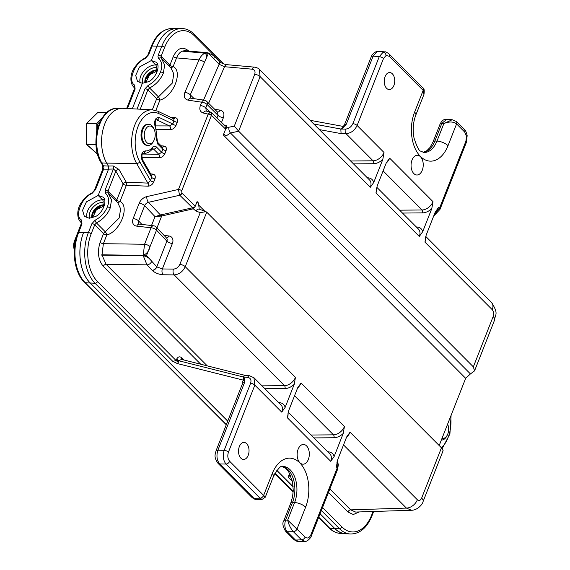 <?xml version="1.0" encoding="UTF-8"?>
<svg xmlns="http://www.w3.org/2000/svg" width="570" height="570" viewBox="0 0 570 570"><rect width="100%" height="100%" fill="white"/><g stroke="black" fill="none" stroke-linecap="round" stroke-linejoin="round"><path stroke-width="0.85" d="M252.118 497.589L217.996 463.325C213.358 456.62 215.396 454.197 216.009 450.87L216.009 450.87A4.232 1.681 21.5 0 1 217.761 450.222A4.232 1.681 21.5 0 1 217.875 450.229C216.244 455.701 216.842 460.282 219.685 463.952L253.814 498.216L256.514 499.448C255.681 499.74 254.213 499.12 252.118 497.589L252.118 497.589A4.232 2.879 -44.9 0 0 253.814 498.216L259.991 498.166L262.086 499.398L256.514 499.448M377.055 51.614A4.232 3.22 -111.4 0 0 375.894 51.77L378.858 51.343L377.055 51.614L373.115 56.124L346.275 124.267L341.772 129.048L340.839 129.233L341.081 133.608L319.335 129.589M375.894 51.77L375.894 51.77C373.314 53.359 371.768 55.019 371.255 56.765L371.255 56.765A4.232 1.681 21.5 0 1 373.115 56.124L379.25 56.672L383.183 52.162L385.056 51.899M161.353 214.862A0.848 0.392 -102.7 0 1 161.68 216.002L155.019 216.643L160.448 214.983L192.553 207.808L179.486 194.94L178.474 189.44A2.537 1.012 21.5 0 1 181.716 190.822L181.901 193.066L195.275 206.212L197.106 201.573L198.524 203.055L199.186 209.069M210.879 112.461C210.323 111.627 209.496 112.026 208.399 113.658L178.474 189.44L146.839 196.593A4.232 1.952 -102.7 0 0 148.464 202.293A4.232 1.952 -102.7 0 0 148.478 202.314L179.75 195.246A2.537 1.738 -45.5 0 0 182.008 193.187M164.075 235.41L168.805 235.959A8.465 5.928 -43.4 0 1 172.375 243.504L162.35 268.947L156.85 266.895A4.232 2.879 135.1 0 1 152.219 270.415C155.183 273.002 158.823 274.448 163.12 274.761A4.232 2.451 -89.2 0 1 162.35 268.947L173.415 269.104C176.28 268.848 178.424 267.287 179.835 264.409L200.227 212.631L195.888 210.986L193.33 208.812L161.68 216.002L156.985 227.915M184.901 92.34L199.008 59.9C200.526 56.501 202.514 54.264 204.979 53.202C207.167 54.927 207.138 57.641 204.894 61.346L190.28 94.827A4.232 1.575 -156.5 0 0 190.245 94.784A4.232 1.575 -156.5 0 0 184.901 92.34C183.455 96.579 184.537 99.187 188.15 100.163A4.232 2.651 -81.5 0 1 190.85 98.175L204.373 100.206A4.232 2.651 -81.5 0 0 201.673 102.194L188.15 100.163M238.595 449.823A8.507 5.251 -88.3 0 1 238.538 451.739M240.918 458.202A8.507 5.251 91.7 0 0 243.533 459.441A8.507 5.251 91.7 0 0 248.784 453.307A8.507 5.251 91.7 0 0 246.646 443.667A8.507 5.251 91.7 0 0 244.031 442.427A8.507 5.251 91.7 0 0 238.78 448.561A8.507 5.251 91.7 0 0 240.918 458.202M384.294 79.95A8.507 5.251 -88.3 0 1 384.237 81.859M386.617 88.322A8.507 5.251 91.7 0 0 389.232 89.561A8.507 5.251 91.7 0 0 394.483 83.427A8.507 5.251 91.7 0 0 392.338 73.794A8.507 5.251 91.7 0 0 389.73 72.554A8.507 5.251 91.7 0 0 384.479 78.689A8.507 5.251 91.7 0 0 386.617 88.322M243.012 382.107L242.271 381.836L243.597 380.204L243.312 376.984L179.03 360.831L178.681 361.736A2.537 0.983 21 0 1 176.116 360.482L176.679 359.079A2.537 1.168 -154.4 0 0 179.144 360.546L179.03 360.831A2.537 0.983 21 0 1 176.465 359.577M181.695 359.449A2.537 1.724 135.1 0 1 181.638 357.768L183.854 359.983M245.014 375.359L181.552 359.406L179.144 360.546M172.895 361.394L176.094 360.546A2.537 0.955 -156.9 0 0 178.624 361.879L177.363 363.56L172.895 361.394M105.129 190.074A2.116 0.841 -158.5 0 1 105.186 190.074A2.116 0.841 -158.5 0 1 107.951 191.228L116.764 200.077L123.134 183.903L115.853 171.157L107.951 191.228L108.186 193.102L111.542 199.913L110.195 208.079C107.402 214.605 102.821 219.55 96.444 222.913A2.116 0.77 -116.3 0 1 95.097 220.205C100.79 217.191 104.88 212.767 107.381 206.924C109.483 201.082 108.891 196.629 105.593 193.558L105.129 190.074L113.423 169.019A2.537 1.596 88.6 0 0 113.174 165.941L118.98 169.461L126.262 182.208L148.107 183.105L150.501 180.562L151.727 177.448L151.492 175.361L142.4 159.45C141.659 155.781 141.88 153.743 143.056 153.323L143.191 153.344A2.537 1.995 97.6 0 0 145.293 150.872A16.131 9.954 91.7 0 0 152.34 147.452C153.686 145.92 155.069 145.785 156.479 147.039A2.537 1.724 135.1 0 1 153.693 149.155L152.888 148.692M118.98 169.461A2.537 1.404 150.3 0 0 115.853 171.157L113.487 169.019L108.542 169.133L108.393 166.055L106.711 163.106A32.433 20.014 -88.3 0 1 103.555 127.495A32.433 20.014 -88.3 0 1 122.814 108.307L152.447 109.832A31.778 19.608 -88.3 0 0 133.579 128.628A31.778 19.608 -88.3 0 0 136.665 163.519L106.711 163.106M290.002 474.824L288.47 477.432L288.969 475.608L290.543 475.238M163.341 73.16A2.116 0.841 -158.5 0 0 160.519 72.012C162.628 66.17 162.037 61.71 158.738 58.646A2.116 1.596 -50.2 0 1 161.246 58.119A2.116 1.596 -50.2 0 1 161.324 58.19L164.68 64.994L163.341 73.16C160.548 79.693 155.966 84.638 149.582 87.994L147.858 89.903L140.256 109.205M137.049 109.041L145.044 88.756L148.243 85.293A2.116 0.77 63.7 0 0 149.582 87.994L158.446 96.893L172.283 83.127L173.793 73.929L170.822 67.673L161.253 58.126M148.464 186.169L147.972 186.183A2.537 1.496 92.4 0 0 147.858 183.113L136.665 163.519A2.537 1.404 150.3 0 0 139.792 161.823L150.501 180.562A2.537 1.012 21.5 0 0 153.743 181.937C152.596 184.367 150.836 185.777 148.464 186.169A2.537 1.361 85.3 0 0 148.107 183.105M466.488 136.173A3.334 0.663 172.5 0 0 467.165 135.66L466.388 142.358A3.334 1.325 -158.5 0 0 465.911 141.21L466.488 136.173L464.7 132.062L456.584 123.911L448.006 145.678A32.255 19.9 -88.3 0 1 420.461 156.458A32.255 19.9 -88.3 0 1 414.604 112.14L423.182 90.374L389.196 56.252L386.097 55.468L383.503 58.475L357.112 125.478C354.668 130.473 350.978 133.209 346.04 133.672L341.081 133.608M378.851 51.343L384.978 51.891C385.299 51.571 386.617 52.212 388.932 53.822L388.932 53.822A3.334 2.266 135.1 0 1 389.196 56.252M340.839 129.233L343.539 126.483L310.087 120.299M420.468 156.714A9.868 6.092 -88.3 0 1 422.919 168.015A9.868 6.092 -88.3 0 1 416.691 174.997A9.868 6.092 -88.3 0 1 413.827 173.565A9.868 6.092 -88.3 0 1 411.326 162.521A9.868 6.092 -88.3 0 1 417.269 155.275A9.868 6.092 -88.3 0 1 420.468 156.714M306.553 445.897A9.868 6.092 -88.3 0 1 309.011 457.204A9.868 6.092 -88.3 0 1 302.784 464.18A9.868 6.092 -88.3 0 1 299.913 462.747A9.868 6.092 -88.3 0 1 297.412 451.704A9.868 6.092 -88.3 0 1 303.354 444.457A9.868 6.092 -88.3 0 1 306.553 445.897M225.941 128.35L228.869 127.252A4.232 1.988 78.2 0 0 230.43 132.967L470.435 373.92L465.669 378.309L439.185 445.533M465.669 378.309L223.319 134.99L226.917 125.856L225.613 129.119L211.47 115.311L181.716 190.822M195.275 206.212L193.415 208.791L192.895 207.708L194.904 206.889M223.319 134.99A5.33 3.627 135.1 0 1 223.796 134.036L223.682 134.078M228.869 127.252L234.306 126.112L238.68 131.235L230.43 132.967L226.026 136.045L223.796 134.036M327.736 451.803L328.356 451.846A12.113 8.229 135.1 0 1 334.12 456.563L330.721 461.301L287.387 417.796L288.591 410.849L297.69 387.757L301.088 383.011L344.423 426.524L343.218 433.464A12.113 8.229 135.1 0 1 333.913 437.746L313.906 437.917M334.12 456.563L343.218 433.464M293.785 539.412A4.232 2.879 -44.9 0 0 295.474 540.047L298.822 541.5C297.754 541.828 296.072 541.137 293.785 539.412L285.527 531.126C282.727 526.345 282.157 522.889 283.817 520.766L283.817 520.766A4.232 1.681 21.5 0 1 285.563 520.118L287.665 520.104L305.164 537.082C307.387 538.807 309.282 538.066 310.849 534.852L337.248 467.849L336.364 466.973L337.575 460.026L346.667 436.934L350.065 432.188L417.375 499.769A9.996 6.797 135.1 0 1 406.424 508.084L343.518 444.928M417.375 499.769C419.043 501.066 420.468 500.51 421.643 498.102L441.458 447.813L206.725 212.147L205.927 211.669L200.227 212.631M206.725 212.147L185.236 266.703L295.445 377.347L294.234 384.294A12.113 8.229 135.1 0 1 284.936 388.569L264.922 388.74M278.751 402.627L279.378 402.669A12.113 8.229 135.1 0 1 285.142 407.386L294.234 384.294M285.142 407.386L281.744 412.131L254.84 385.113L228.449 452.117A3.334 1.325 -158.5 0 0 224.188 450.314L250.586 383.311C251.584 379.955 250.608 377.967 247.651 377.354L244.081 377.041L244.715 382.078L217.875 450.229L224.188 450.314C222.542 455.793 223.148 460.368 226.005 464.044L219.685 463.952A4.232 2.879 -44.9 0 1 217.996 463.325M441.458 447.813L443.125 450.656L423.082 501.536A9.996 3.969 21.5 0 0 421.643 498.102M179.835 264.409A4.232 1.681 -158.5 0 1 185.236 266.703C182.792 271.698 179.108 274.434 174.185 274.911A4.232 2.451 -89.2 0 1 173.415 269.104M204.979 53.202L182.236 51.172C179.821 52.233 177.925 54.478 176.558 57.891L199.008 59.9A4.232 1.575 -156.5 0 1 204.352 62.344A4.232 1.575 -156.5 0 1 204.388 62.379M143.234 255.716L102.059 255.146L106.084 264.288L146.967 264.851L143.234 255.716C146.711 256.507 149.19 257.961 150.679 260.077L156.779 266.824L166.896 241.138L156.522 230.159L146.49 255.638L150.679 260.077M228.449 452.117C227.316 455.772 227.715 458.822 229.653 461.272A3.334 2.266 135.1 0 1 226.005 464.044L259.991 498.166A3.334 2.266 -44.9 0 0 263.639 495.394L272.218 473.62A32.255 19.9 -88.3 0 1 299.77 462.847A32.255 19.9 -88.3 0 1 305.62 507.157L297.041 528.932A3.334 2.266 135.1 0 1 293.393 531.703L287.216 531.753L295.474 540.047L301.509 539.847L293.393 531.703C290.664 528.59 288.755 524.721 287.665 520.104L294.576 502.562A23.79 14.678 91.7 0 0 290.258 469.88A23.79 14.678 91.7 0 0 282.948 466.417C281.202 465.07 278.032 468.44 273.429 476.527A8.465 3.363 -158.5 0 0 272.218 473.62M467.165 135.66C466.224 131.862 465.32 129.853 464.443 129.632L464.443 129.632A3.334 2.266 135.1 0 1 464.7 132.062M158.04 65.237L154.805 64.04L151.321 60.541L156.985 46.17A36.665 22.622 -88.3 0 1 176.415 28.578L181.36 28.5A36.886 22.757 -88.3 0 0 161.809 46.199L156.985 46.17M334.583 528.326L339.442 528.661A36.886 22.757 -88.3 0 0 350.151 533.997L345.228 533.634A36.665 22.622 -88.3 0 1 334.583 528.326L320.084 513.777M293.18 486.759L276.842 470.364M227.751 421.073L90.195 282.969A36.665 22.622 -88.3 0 1 83.548 232.603L83.519 232.674A36.665 22.622 91.7 0 0 90.167 283.041L227.722 421.145M104.894 200.148L101.66 198.959L98.175 195.453L108.542 169.133M102.393 150.851A32.497 20.05 91.7 0 0 106.733 163.205L108.378 166.098A2.537 1.568 -88.3 0 1 108.528 169.169L98.175 195.453L102.7 197.013C108.207 199.671 102.5 214.156 94.934 216.735L89.205 218.224L84.374 216.379L82.557 210.316L86.391 201.865L98.175 195.453L102.586 199.885A2.116 1.304 91.7 0 1 103.092 202.379A2.116 1.304 91.7 0 0 103.605 204.879L104.175 205.449A2.116 1.304 91.7 0 0 104.381 205.613M177.847 28.55A36.665 22.622 91.7 0 0 176.444 28.507A36.665 22.622 91.7 0 0 157.014 46.099L151.321 60.541L155.845 62.102C161.353 64.752 155.646 79.244 148.072 81.816L142.35 83.313L132.311 108.799L142.35 83.313L137.52 81.467L135.703 75.404L139.536 66.954L151.321 60.541L155.731 64.966A2.116 1.304 91.7 0 1 156.237 67.467A2.116 1.304 91.7 0 0 156.75 69.96L157.32 70.538A2.116 1.304 91.7 0 0 157.527 70.701M170.608 117.335L174.99 117.598C177.299 118.018 178.054 119.572 177.249 122.251L176.023 125.364C174.748 127.993 172.838 129.433 170.295 129.689A2.537 1.461 90.2 0 0 169.468 125.934L156.828 119.878L156.052 119.921M434.212 214.691L439.52 208.214L465.911 141.21M310.849 534.852A3.334 1.325 21.5 0 1 311.334 536L337.725 468.996A3.334 1.325 21.5 0 0 337.248 467.849L337.141 461.401M288.427 475.9L288.969 475.608M243.597 380.204L177.363 363.56M341.772 129.048L345.441 129.098C348.755 128.813 351.227 127.003 352.858 123.676A3.334 1.325 21.5 0 1 357.112 125.478L384.016 152.489L382.812 159.436A12.113 8.229 135.1 0 1 373.507 163.711L353.5 163.882M367.329 177.769L367.949 177.811A12.113 8.229 135.1 0 1 373.713 182.528L382.812 159.436M373.713 182.528L370.315 187.273L260.112 76.622L238.623 131.178M470.435 373.92L474.553 370.87L473.349 366.845L238.68 131.235M425.747 236.422L491.468 302.406A9.996 6.797 135.1 0 1 492.252 309.695L424.942 242.115L426.146 235.168L435.245 212.076L438.644 207.33L439.52 208.214A3.334 1.325 -158.5 0 1 439.997 209.361L466.388 142.358M416.307 226.945L416.934 226.988A12.113 8.229 135.1 0 1 422.691 231.705L431.789 208.606A12.113 8.229 135.1 0 1 422.484 212.888L402.477 213.059M422.691 231.705L419.299 236.443L375.958 192.938L377.162 185.991L386.261 162.899L389.659 158.154L432.993 201.666L431.789 208.606M205.449 53.031L207.965 52.761M203.554 100.085L219.122 64.289L213.793 58.81A4.232 2.921 -44.2 0 0 213.529 55.568L207.836 52.754L185.072 50.716L182.699 50.994M329.859 488.953L350.692 509.865L355.623 512.052L411.483 510.264L406.424 508.084L350.692 509.865A2.537 1.724 -44.9 0 0 347.914 511.981L328.477 492.466M411.626 510.257L411.483 510.264C417.283 510.342 422.662 504.329 423.082 501.536M143.198 255.381L144.559 244.259A4.232 1.681 21.5 0 1 150.031 246.632C149.155 250.8 146.875 253.714 143.198 255.381L102.016 254.811L103.37 243.689L106.775 235.047A2.537 0.819 -113.7 0 0 105.3 231.805L119.144 218.039L120.648 208.841L117.677 202.585L108.1 193.031A2.116 1.596 129.8 0 0 105.593 193.558M253.907 377.682L254.84 385.113A3.334 1.325 -158.5 0 0 250.586 383.311M298.822 541.5L304.85 541.308L301.509 539.847A3.334 2.266 135.1 0 0 305.164 537.082M304.964 541.301L304.85 541.308C306.902 542.163 311.056 537.688 311.334 536L311.334 536M370.315 187.273A9.996 6.797 -44.9 0 0 369.538 179.985L259.279 69.291L260.112 76.622A4.232 1.681 21.5 0 0 254.705 74.328C255.574 71.428 254.726 69.711 252.168 69.184A4.232 2.565 -84.9 0 1 254.619 67.16L226.981 64.688C223.533 64.139 220.825 62.928 218.852 61.047L213.529 55.568M491.468 302.406C499.185 314.305 494.91 314.562 494.596 319.991L494.596 319.991A9.996 3.969 -158.5 0 0 493.157 316.557C494.005 313.821 493.705 311.534 492.252 309.695M345.441 129.098A3.334 1.931 90.8 0 0 346.04 133.672L373.065 160.804A9.996 6.797 -44.9 0 0 384.016 152.489M352.858 123.676L379.25 56.672A3.334 1.325 21.5 0 1 383.503 58.475M243.312 376.984L244.081 377.041M245.079 375.374L243.326 376.777M244.95 375.352L249.575 375.765A3.334 2.023 95.1 0 0 247.651 377.354M150.644 173.879L152.803 174.099C155.047 174.598 155.767 176.173 154.969 178.83A2.537 1.012 21.5 0 1 151.727 177.448L142.194 160.768C140.498 155.332 141.531 152.033 145.293 150.872M154.99 126.248A2.537 1.09 159.8 0 0 155.375 125.307L157.477 142.151A2.537 1.724 135.1 0 1 157.676 144.003L156.116 137.869A16.131 9.954 91.7 0 0 154.99 126.248C154.014 120.334 155.432 117.42 159.237 117.505L172.781 123.989L174.007 120.876L173.793 118.859L157.89 111.243L152.447 109.832M155.582 125.899L169.468 125.934L172.781 123.989A2.537 1.012 21.5 0 0 176.023 125.364M156.828 119.878A2.537 1.931 -64.4 0 0 159.237 117.505M156.629 138.161L156.116 137.869M142.194 160.768A2.537 1.404 -29.7 0 0 142.4 159.45M152.34 147.452A2.537 1.546 38.6 0 1 152.325 148.977L152.325 148.977A2.537 1.546 38.6 0 1 151.349 149.383M174.99 117.598A2.537 1.518 -86.5 0 1 173.708 118.816M177.249 122.251A2.537 1.012 21.5 0 1 174.007 120.876L158.795 113.594A29.234 18.041 91.7 0 0 138.075 126.44A29.234 18.041 91.7 0 0 139.792 161.823M161.103 145.792L163.861 146.041A2.537 1.539 -84.9 0 1 162.557 147.252M163.861 146.041C166.112 146.504 166.86 148.015 166.098 150.573L164.894 153.615C163.654 156.151 161.773 157.527 159.244 157.748A2.537 1.468 90.8 0 0 158.788 154.263L153.693 149.155L152.154 149.19M152.803 174.099A2.537 1.553 -84.2 0 1 151.463 175.311M288.47 477.432L292.488 481.515M204.894 61.346L208.399 53.295L182.236 51.172M158.738 58.646L157.947 56.758L158.275 55.162A2.116 0.841 21.5 0 1 158.332 55.162A2.116 0.841 21.5 0 1 161.096 56.309L169.91 65.158L173.316 56.515A2.537 1.012 21.5 0 0 176.558 57.891L173.152 66.54A2.537 1.81 -49.9 0 1 170.43 67.281M169.917 66.761A2.537 1.724 135.1 0 1 169.91 65.158A2.537 1.012 21.5 0 0 173.152 66.54C183.298 71.407 173.423 96.473 159.921 100.128A2.537 0.819 66.3 0 0 158.446 96.893A2.537 1.724 135.1 0 0 156.679 98.752L147.858 89.903A2.116 0.841 21.5 0 0 145.101 88.756A2.116 0.841 21.5 0 0 145.044 88.756M102.059 255.146L101.203 255.011L102.016 254.811M117.292 202.193A2.537 1.81 130.1 0 0 120.006 201.452C130.152 206.319 120.277 231.384 106.775 235.047A2.537 1.012 -158.5 0 1 103.533 233.664A2.537 1.724 135.1 0 1 105.3 231.805L96.444 222.913L94.72 224.815A2.116 0.841 -158.5 0 0 91.955 223.668A2.116 0.841 -158.5 0 0 91.898 223.668L95.097 220.205M101.203 255.011L146.49 255.638M213.793 58.81L208.399 53.295M197.049 201.716L198.524 203.055M226.874 125.813L224.993 125.756M224.943 125.756L225.613 129.119M225.236 125.984L211.605 112.682L211.47 115.311A2.537 1.233 27.5 0 0 208.399 113.658M211.605 112.682L206.319 111.072A4.232 2.743 -76.9 0 0 203.283 113.002L208.136 114.128A2.537 1.012 21.5 0 1 211.377 115.511M203.283 113.002C200.099 111.912 199.122 109.433 200.348 105.564A4.232 1.681 21.5 0 1 205.791 107.894L206.319 111.072M216.949 117.904L217.975 115.311L217.612 112.19L206.732 101.389A4.232 2.95 134.8 0 1 207.117 104.531L205.791 107.894L209.796 111.884M200.348 105.564L201.673 102.194A4.232 1.681 21.5 0 1 207.081 104.488A4.232 1.681 21.5 0 1 207.117 104.531L217.975 115.311A4.232 1.681 -158.5 0 0 223.412 117.641C224.673 113.544 223.547 111.043 220.041 110.124A4.232 2.651 98.5 0 1 217.548 112.126M194.156 98.674L190.28 94.827L190.85 98.175M218.852 61.047A4.232 2.921 -44.2 0 1 219.122 64.289L224.523 66.711L208.627 103.27M199.186 209.062L199.457 209.226A4.232 2.857 110.7 0 0 195.888 210.986M172.375 243.504A4.232 1.681 21.5 0 1 166.896 241.138A4.232 2.964 136.6 0 0 166.568 238.053L156.194 227.074A4.232 2.964 136.6 0 1 156.522 230.159A4.232 1.681 21.5 0 0 156.451 230.081A4.232 1.681 21.5 0 0 151.043 227.786L136.714 226.126A8.465 5.928 -43.4 0 1 133.145 218.581L139.166 203.291A4.232 1.681 21.5 0 1 144.573 205.585A4.232 1.681 21.5 0 1 144.645 205.663L138.624 220.953A4.232 1.681 -158.5 0 0 138.546 220.875A4.232 1.681 -158.5 0 0 133.145 218.581M151.513 225.535L155.019 216.643L144.645 205.663A4.232 2.964 -43.4 0 1 148.478 202.314L160.448 214.983L160.569 216.101M192.895 207.708L192.553 207.808A0.848 0.392 -102.7 0 1 192.881 208.948M422.919 87.944C424.173 88.236 424.522 90.388 423.966 94.378L423.182 90.374A3.334 2.266 -44.9 0 0 422.919 87.944L388.932 53.822M423.966 94.378L415.822 115.047C413.107 122.279 412.509 129.939 414.027 138.018C416.877 146.775 419.128 151.157 420.767 151.157L423.952 152.496A23.79 14.678 91.7 0 0 436.969 141.082L443.873 123.548C449.174 121.389 453.414 121.51 456.584 123.911A3.334 2.266 135.1 0 0 456.328 121.481L452.195 119.728L446.695 119.358L441.836 123.405L434.896 141.025A23.79 14.678 -88.3 0 1 423.139 152.382M423.054 152.361L426.916 150.637L430.008 147.459L433.15 141.674L440.09 124.053A4.232 1.681 21.5 0 1 441.836 123.405L443.873 123.548L452.195 119.728M305.62 507.157A8.465 3.363 21.5 0 0 294.576 502.562L292.503 502.505L285.563 520.118C284.195 524.763 284.751 528.639 287.216 531.753A4.232 2.879 -44.9 0 1 285.527 531.126M263.034 495.366C265.762 497.76 265.962 497.767 263.639 495.394L229.653 461.272M276.799 470.414L293.18 486.866M320.055 513.848L334.64 528.49A36.665 22.622 91.7 0 0 345.285 533.791A36.665 22.622 91.7 0 0 347.351 533.791M123.49 108.343A32.497 20.05 91.7 0 0 122.044 108.279A32.497 20.05 91.7 0 0 118.995 108.706M108.528 169.169L103.598 169.14L95.525 189.625L91.877 193.622C81.795 197.135 74.228 216.351 81.496 219.97L81.987 223.996A2.116 0.841 -158.5 0 0 81.168 224.323L81.254 222.671L80.79 222.229L81.318 222.756M126.789 108.514L134.313 89.412L134.399 87.752L133.85 87.224M91.877 193.622A2.116 0.748 -117.2 0 1 92.062 192.845L92.062 192.845C87.623 195.182 84.004 198.538 81.197 202.906C77.862 206.988 75.717 217.191 80.798 222.229M81.496 219.97A2.116 1.596 131.5 0 0 81.189 222.606L81.282 222.692M134.427 87.78L134.335 87.695A2.116 1.596 -48.5 0 1 134.641 85.058L135.126 89.084L127.459 108.549M134.463 87.844L133.936 87.317C128.856 82.272 131 72.076 134.342 67.994C137.142 63.619 140.762 60.27 145.208 57.926L145.208 57.926A2.116 0.748 62.8 0 0 145.015 58.71C134.94 62.223 127.374 81.432 134.641 85.058M153.886 140.541L153.337 141.581A10.581 6.527 -88.3 0 1 148.428 145.436A10.581 6.527 -88.3 0 1 148.107 145.443A10.581 6.527 -88.3 0 1 141.88 134.94A10.581 6.527 -88.3 0 1 148.4 124.288A10.581 6.527 -88.3 0 1 148.72 124.288A10.581 6.527 -88.3 0 1 153.722 128.45L154.206 129.511A8.892 5.486 91.7 0 0 149.732 126.02A8.892 5.486 91.7 0 0 144.26 135.19A8.892 5.486 91.7 0 0 149.76 143.782A8.892 5.486 91.7 0 0 153.886 140.541A8.892 5.486 91.7 0 0 154.206 129.511M148.72 124.288L147.865 124.26A10.581 6.527 91.7 0 0 147.537 124.267A10.581 6.527 91.7 0 0 141.025 134.912A10.581 6.527 91.7 0 0 147.245 145.414L148.107 145.443M106.725 112.646L97.905 112.39L86.683 123.469L86.711 144.474L96.016 144.744M86.683 123.469L86.54 123.911L86.683 123.469L96.202 123.747L97.392 124.232L97.399 129.362M97.905 112.39L86.391 123.54M86.711 144.474L97.527 154.007M442.064 438.237A8.892 5.486 91.7 0 0 447.286 435.117A8.892 5.486 91.7 0 0 447.621 424.116M447.286 435.117L446.745 436.15A10.581 6.527 -88.3 0 1 441.508 440.019A10.581 6.527 -88.3 0 1 441.365 440.011L441.508 440.019M243.212 382.271L242.856 382.726A4.232 1.681 21.5 0 1 244.601 382.078A4.232 1.681 21.5 0 1 244.715 382.078M433.15 141.674A4.232 1.681 21.5 0 1 434.896 141.025L436.969 141.082A8.465 3.363 21.5 0 1 448.006 145.678M181.901 193.066A2.537 1.589 142.6 0 1 179.486 194.94M176.094 360.546L97.491 281.544A2.116 1.439 135.1 0 1 95.119 283.304A2.116 1.439 135.1 0 1 95.062 283.304L90.195 282.969M176.679 359.079C178.089 356.642 179.742 356.207 181.638 357.768M200.754 364.237L103.305 266.397C98.204 259.948 97.142 251.926 100.128 242.314L103.533 233.664L94.72 224.815L91.186 233.778A2.116 0.841 -158.5 0 0 88.428 232.631A2.116 0.841 -158.5 0 0 88.364 232.631L91.898 223.668M110.195 208.079A2.116 0.841 -158.5 0 0 107.381 206.924M322.556 507.507L341.879 526.901A34.77 21.453 91.7 0 0 371.576 515.287A2.116 0.841 21.5 0 1 371.882 516.014L373.671 511.475M371.576 515.287L373.072 511.497M341.879 526.901A2.116 1.439 135.1 0 1 339.499 528.661A2.116 1.439 135.1 0 1 339.442 528.661L321.366 510.513M223.746 63.904L194.156 34.193A2.116 1.439 135.1 0 1 194.32 35.732A34.77 21.453 91.7 0 0 164.623 47.346L161.096 56.309L161.324 58.19M221.245 62.764L194.32 35.732M158.275 55.162L161.809 46.199A2.116 0.841 21.5 0 1 161.866 46.199A2.116 0.841 21.5 0 1 164.623 47.346M148.243 85.293C153.928 82.279 158.025 77.855 160.519 72.012M383.183 52.162A3.334 2.537 68.6 0 1 386.097 55.468M313.792 124.018L340.974 129.048M198.695 205.1L204.822 211.249M152.311 109.825L156.679 98.752A2.537 1.012 21.5 0 0 159.921 100.128L155.852 110.445M170.295 129.689L156.515 129.654M159.244 157.748L141.837 157.505M154.969 178.83L153.743 181.937M147.972 186.183L126.376 185.279L120.006 201.452A2.537 1.012 -158.5 0 1 116.764 200.077A2.537 1.724 135.1 0 0 116.772 201.673M136.714 226.126A4.232 2.601 96.6 0 1 139.272 224.117L153.608 225.777A4.232 2.601 96.6 0 0 151.043 227.786L144.559 244.259L103.37 243.689A2.537 1.012 -158.5 0 1 100.128 242.314M146.839 196.593A8.465 5.928 -43.4 0 0 139.166 203.291M262.05 385.854L284.487 385.662L174.185 274.911L163.12 274.761M284.936 388.569A2.116 1.275 89.5 0 0 284.487 385.662A9.996 6.797 -44.9 0 0 295.445 377.347M359.207 511.938L353.315 514.532L347.914 511.981M91.186 233.778A34.77 21.453 91.7 0 0 97.491 281.544M399.606 210.173L422.042 209.981L383.111 170.893M389.659 158.154A9.996 6.797 135.1 0 1 386.168 163.148M422.484 212.888A2.116 1.275 89.5 0 0 422.042 209.981A9.996 6.797 -44.9 0 0 432.993 201.666M311.028 435.031L333.471 434.839L294.54 395.751M330.721 461.301A9.996 6.797 -44.9 0 0 329.945 454.019L288.192 412.103M287.957 413.143A9.996 6.797 135.1 0 1 287.387 417.796M438.644 207.33A9.996 6.797 135.1 0 1 435.145 212.325M336.934 462.32A9.996 6.797 135.1 0 1 336.364 466.973M173.316 56.515C177.448 48.065 182.436 46.113 188.285 50.659L188.663 51.036M83.548 232.603L88.364 232.631A36.886 22.757 -88.3 0 0 95.062 283.304L172.81 361.359M242.934 382.499L242.271 381.836M473.349 366.845L493.157 316.557M151.677 261.409A4.232 2.964 136.7 0 1 146.967 264.851L152.219 270.415M103.305 266.397A2.537 1.724 135.1 0 1 106.084 264.288L207.273 365.876M350.621 160.996L373.065 160.804A2.116 1.275 89.5 0 1 373.507 163.711M281.744 412.131A9.996 6.797 -44.9 0 0 280.96 404.843L253.999 377.775L249.575 375.765M350.065 432.188A9.996 6.797 135.1 0 1 346.574 437.183M425.512 237.462A9.996 6.797 135.1 0 1 424.942 242.115M376.528 188.285A9.996 6.797 135.1 0 1 375.958 192.938M419.299 236.443A9.996 6.797 -44.9 0 0 418.515 229.161L376.763 187.245M333.913 437.746A2.116 1.275 89.5 0 0 333.471 434.839A9.996 6.797 -44.9 0 0 344.423 426.524M301.088 383.011A9.996 6.797 135.1 0 1 297.59 388.006M108.393 166.055L113.174 165.941M441.436 447.799A29.234 18.041 91.7 0 0 450.671 416.385M142.906 153.423L144.239 153.408A18.668 11.521 -88.3 0 1 143.191 153.344M142.443 154.035L158.788 154.263L161.652 152.24L162.856 149.198L157.676 144.003M156.479 147.039L161.652 152.24A2.537 1.012 21.5 0 0 164.894 153.615M166.098 150.573A2.537 1.012 21.5 0 1 162.856 149.198L162.614 147.302L157.477 142.151M158.795 113.594A2.537 1.931 -64.4 0 0 157.89 111.243M126.262 182.208A2.537 1.496 -87.6 0 1 126.376 185.279A2.537 1.012 -158.5 0 1 123.134 183.903A2.537 1.404 150.3 0 1 126.262 182.208M367.949 177.811A2.116 1.332 -86.1 0 1 367.75 178.189M416.934 226.988A2.116 1.332 -86.1 0 1 416.727 227.366M328.356 451.846A2.116 1.332 -86.1 0 1 328.156 452.224M279.378 402.669A2.116 1.332 -86.1 0 1 279.179 403.047M282.129 466.481A23.79 14.678 -88.3 0 1 292.503 502.505A4.232 1.681 21.5 0 0 290.757 503.153L292.588 496.67L293.244 490.378L292.545 481.793L288.677 471.761L285.784 468.426L282.043 466.495M139.272 224.117L138.952 224.031A4.232 2.964 -43.4 0 1 138.624 220.953L141.901 224.423M223.412 117.641L221.545 122.386M234.306 126.112L254.705 74.328M252.168 69.184L224.523 66.711A4.232 2.565 -84.9 0 1 226.981 64.688M214.719 109.319L220.041 110.124M168.805 235.959A4.232 2.601 -83.4 0 1 166.497 237.982M156.85 266.895L156.779 266.824A4.232 2.964 -43.3 0 1 152.069 270.266M415.822 115.047A8.465 3.363 -158.5 0 0 414.604 112.14M371.255 56.765L344.408 124.915A4.232 1.681 21.5 0 1 346.275 124.267M99.387 207.394A13.331 9.056 -44.9 0 0 94.221 212.539M87.039 217.925A13.331 9.056 135.1 0 1 90.687 205.941A13.331 9.056 135.1 0 1 102.586 199.885M103.092 202.379A11.664 7.923 -44.9 0 0 92.661 207.708A11.664 7.923 -44.9 0 0 89.511 218.224M152.532 72.475A13.331 9.056 -44.9 0 0 147.366 77.627M140.184 83.013A13.331 9.056 135.1 0 1 143.832 71.029A13.331 9.056 135.1 0 1 155.731 64.966M156.237 67.467A11.664 7.923 -44.9 0 0 145.806 72.796A11.664 7.923 -44.9 0 0 142.657 83.306M81.987 223.996L78.582 232.638L83.519 232.674M81.353 223.711L74.421 241.317L75.504 240.447M81.403 223.369L74.235 241.559A3.334 1.325 -158.5 0 1 74.421 241.317A7.923 4.888 91.7 0 0 74.278 249.567M134.499 88.799L126.732 108.514M102.978 168.805L94.406 190.58M145.208 57.926L147.851 55.033L151.257 46.391C155.867 35.19 162.578 29.248 171.392 28.578A36.437 22.486 91.7 0 0 152.076 46.063L157.014 46.099M318.744 517.182L329.66 528.148L334.64 528.49M318.623 517.489L328.933 527.834A2.116 1.439 135.1 0 0 329.66 528.148A36.437 22.486 91.7 0 0 340.24 533.42L345.285 533.791M81.168 224.323L77.762 232.966A2.116 0.841 -158.5 0 1 78.582 232.638A36.437 22.486 91.7 0 0 85.194 282.699L90.167 283.041M77.762 232.966C71.093 249.147 74.1 272.488 84.46 282.392A2.116 1.439 135.1 0 0 85.194 282.699L226.404 424.479M274.968 473.235L293.194 491.54M151.257 46.391A2.116 0.841 21.5 0 1 152.076 46.063L148.67 54.706L145.015 58.71M95.525 189.625A2.116 0.841 -158.5 0 0 94.713 189.945L102.778 169.461L102.621 165.386A2.116 1.168 -29.7 0 0 103.434 165.792L101.781 162.899A2.116 1.168 -29.7 0 1 100.968 162.493C89.326 143.889 99.087 107.602 116.985 108.357A32.276 19.914 91.7 0 0 98.468 128.072A32.276 19.914 91.7 0 0 101.781 162.899L106.733 163.205M102.778 169.461A2.116 0.841 21.5 0 1 103.598 169.14A2.764 1.703 -88.3 0 0 103.434 165.792L108.378 166.098M94.713 189.945L92.062 192.845M134.313 89.412A2.116 0.841 21.5 0 1 135.126 89.084M147.851 55.033A2.116 0.841 21.5 0 1 148.67 54.706M103.605 204.879A9.996 6.797 -44.9 0 0 94.919 209.154A9.996 6.797 -44.9 0 0 91.82 217.904M92.283 217.783A9.996 6.797 135.1 0 1 104.175 205.449M156.75 69.96A9.996 6.797 -44.9 0 0 148.065 74.243A9.996 6.797 -44.9 0 0 144.965 82.992M145.428 82.864A9.996 6.797 135.1 0 1 157.32 70.538M100.306 121.346L97.392 124.232M96.223 135.895L96.202 123.747L102.514 117.513M464.443 129.632L456.328 121.481M474.553 370.87L494.596 319.991M439.997 209.361L433.635 216.151M337.725 468.996L338.338 464.322L337.148 461.365M155.375 125.307C155.047 121.788 155.346 119.935 156.28 119.736L156.237 119.743M144.239 153.408C147.409 153.252 150.109 151.777 152.325 148.977L152.618 148.67M451.105 415.288L449.915 433.92L442.185 448.604M194.156 34.193C190.352 30.395 186.091 28.5 181.36 28.5M350.151 533.997C359.642 534.033 366.888 528.041 371.882 516.014M206.732 101.389A4.232 4.232 0 0 0 204.373 100.206M259.279 69.291C258.965 68.543 257.412 67.83 254.619 67.16M156.194 227.074A4.232 4.232 0 0 0 153.608 225.777M199.457 209.226L205.927 211.669M273.429 476.527L265.292 497.204L262.086 499.398M344.408 124.915L342.948 126.825M440.09 124.053C441.921 120.491 444.123 118.923 446.695 119.358M283.817 520.766L290.757 503.153M242.856 382.726L216.009 450.87M134.541 88.45L126.647 108.507M103.056 168.378L94.164 190.957M74.264 249.731L74.235 241.559M171.392 28.578L176.444 28.507M116.985 108.357L122.044 108.279M100.968 162.493L102.621 165.386M293.172 491.939L274.818 473.506M226.29 424.785L84.46 282.392M328.933 527.834C332.296 531.204 336.065 533.064 340.24 533.42M157.484 70.844L149.532 74.848L145.706 82.785M104.338 205.763L96.387 209.767L92.561 217.697M86.355 123.633L86.391 144.26M86.448 144.388L97.584 154.206"/></g></svg>
